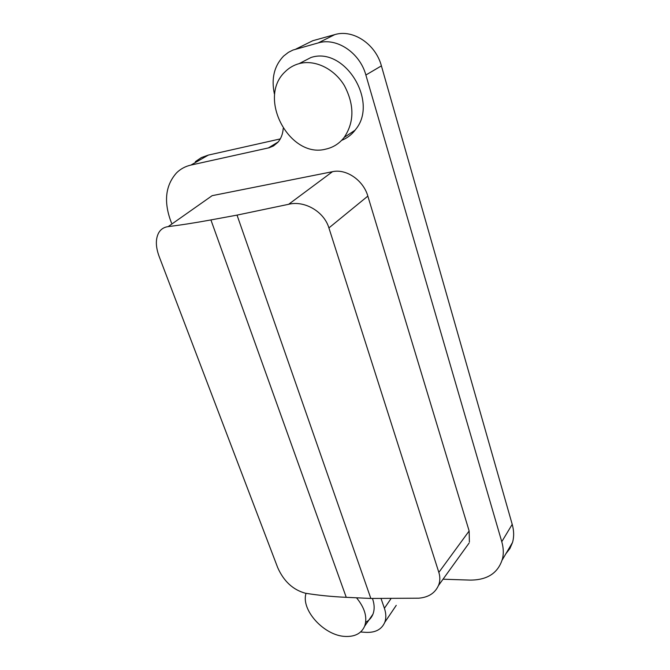 <?xml version="1.0" encoding="UTF-8"?>
<svg xmlns="http://www.w3.org/2000/svg" width="670" height="670" viewBox="0 0 670 670"><rect width="100%" height="100%" fill="white"/><g stroke="black" fill="none" stroke-linecap="round" stroke-linejoin="round"><path stroke-width="1" d="M360.586 632.003L366.113 632.363C375.468 632.74 381.674 629.415 384.739 622.388C386.28 618.234 386.163 613.527 384.404 608.276L381.13 598.796M443.029 579.207L470.114 580.103C487.576 580.094 498.413 572.858 502.601 558.395C503.74 553.169 503.463 547.608 501.771 541.712L365.87 75.023C359.874 52.746 336.658 37.235 318.225 42.922L292.966 50.049L288.41 52.344L283.561 56.113C274.197 65.995 271.141 78.591 274.39 93.909M168.187 226.602C164.066 227.155 160.942 229.14 158.832 232.557C155.465 238.704 155.549 246.627 159.092 256.325L277.707 567.641C283.779 581.284 292.974 589.801 305.302 593.201C317.907 595.278 331.558 596.652 346.248 597.33L370.845 598.452L237.029 215.112L288.636 204.3L332.496 171.688L212.155 195.665L168.187 226.602C181.118 225.011 195.364 222.783 210.916 219.928L237.029 215.112M306.048 593.319C300.637 609.901 324.146 635.713 345.201 636.433C354.974 636.869 361.473 633.41 364.689 626.065C367.529 617.371 364.807 607.95 356.524 597.799M365.87 75.023L381.406 65.878L512.215 524.35C514.007 530.791 514.116 536.804 512.542 542.407L509.92 548.529L505.883 553.738M283.209 128.506C282.807 134.109 280.998 138.749 277.765 142.417L273.469 145.951L269.114 147.768L190.933 165.071L208.37 155.08L201.394 157.576L195.347 161.663M208.37 155.08L280.269 138.916M295.88 49.078L312.773 40.719L334.807 34.605C352.973 28.969 375.669 44.078 381.406 65.878M299.147 63.625C293.728 65.107 289.021 67.846 285.043 71.832C256.819 98.021 289.809 158.924 325.804 149.117C333.183 147.492 339.296 143.606 344.146 137.459C354.405 122.141 354.472 104.847 344.363 85.576C334.171 68.608 314.866 59.354 299.147 63.625L310.981 57.503C344.556 46.247 378.575 101.413 355.912 129.092C352.127 134.327 347.37 138.07 341.65 140.34M438.842 572.398L328.911 227.926L367.838 196.109L469.142 530.983L438.842 572.398C440.131 576.56 440.156 580.547 438.934 584.357C435.684 592.716 428.942 597.322 418.716 598.193L370.845 598.452M190.933 165.071C185.372 166.327 180.607 168.899 176.637 172.776C165.85 184.828 163.706 200.397 170.197 219.492L171.545 223.102M365.653 622.304C369.128 620.445 371.574 617.698 372.989 614.08C374.681 609.507 374.505 604.323 372.47 598.519M367.838 196.109C363.408 180.297 346.281 168.538 332.496 171.688M469.394 542.089L469.142 530.983M328.911 227.926C323.92 211.167 304.012 200.313 288.636 204.3M501.771 541.712L512.215 524.35M346.248 597.33L210.916 219.928M278.151 141.973L268.343 147.953M318.225 42.922L334.807 34.605M384.404 608.276L390.828 598.913M438.54 585.429L469.05 543.11M384.748 622.38L396.255 605.337M502.199 559.994L512.533 542.432M355.117 130.164L344.179 137.417M372.922 614.239L364.656 626.157"/></g></svg>
